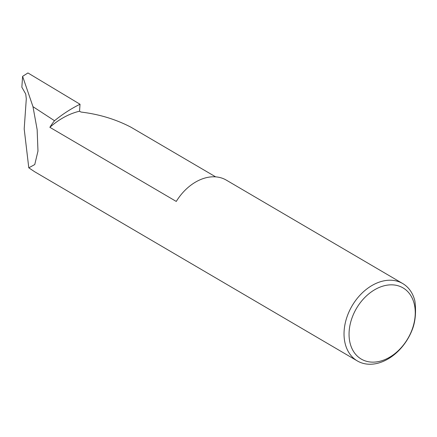 <?xml version="1.0" encoding="UTF-8"?>
<svg xmlns="http://www.w3.org/2000/svg" width="437" height="437" viewBox="0 0 437 437"><rect width="100%" height="100%" fill="white"/><g stroke="black" fill="none" stroke-linecap="round" stroke-linejoin="round"><path stroke-width="0.66" d="M402.696 283.537A44.853 32.376 -59.6 0 1 414.893 300.995C416.155 310.98 415.538 319.818 413.036 327.521A44.853 32.376 -59.6 0 1 377.131 363.398A44.853 32.376 -59.6 0 1 357.324 360.924A44.853 32.376 -59.6 0 1 346.612 318.07A44.853 32.376 -59.6 0 1 382.888 281.067A44.853 32.376 -59.6 0 1 402.696 283.537L226.295 180.11A44.853 32.376 120.4 0 0 206.488 177.641A44.853 32.376 120.4 0 0 176.275 201.441L49.867 127.32A70.095 50.588 -59.6 0 1 79.539 111.211L80.971 112.047C99.15 114.226 115.832 119.29 131.018 127.238L215.66 176.865M379.507 361.361A41.264 29.782 120.4 0 0 415.15 315.738A41.264 29.782 120.4 0 0 384.8 285.618A41.264 29.782 120.4 0 0 349.158 331.235A41.264 29.782 120.4 0 0 379.507 361.361M22.609 76.344L21.85 87.209L25.723 94.021L26.302 98.806L24.193 128.931L28.787 167.819L34.758 164.552L37.975 151.055L37.15 129.685L32.988 106.683L54.516 120.727A126.79 91.513 -59.6 0 1 80.026 104.246L27.941 72.957L22.609 76.344L32.988 106.683M49.867 127.32A44.853 32.376 -59.6 0 1 54.516 120.727M357.324 360.924L34.627 171.725L28.787 167.819M80.026 104.246L79.539 111.211"/></g></svg>
